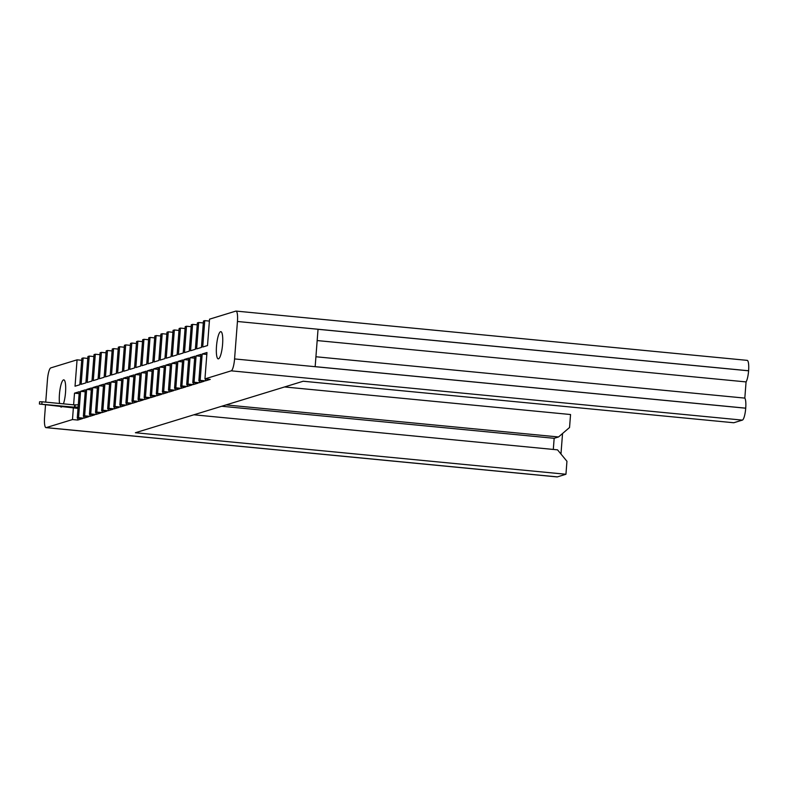 <?xml version="1.0" encoding="UTF-8"?>
<svg xmlns="http://www.w3.org/2000/svg" width="788" height="788" viewBox="0 0 788 788"><rect width="100%" height="100%" fill="white"/><g stroke="black" fill="none" stroke-linecap="round" stroke-linejoin="round"><path stroke-width="1.18" d="M220.581 331.679A13.672 2.945 -84.5 0 0 216.552 345.587A13.672 2.945 -84.5 0 0 218.227 358.865A13.672 2.945 -84.5 0 0 218.493 358.836A13.672 2.945 -84.5 0 0 222.531 344.937A13.672 2.945 -84.5 0 0 220.857 331.649A13.672 2.945 -84.5 0 0 220.581 331.679M63.434 403.85A13.672 2.945 -84.5 0 0 65.69 388.908A13.672 2.945 -84.5 0 0 63.789 379.855A13.672 2.945 -84.5 0 0 63.523 379.885A13.672 2.945 -84.5 0 0 60.095 388.947A13.672 2.945 -84.5 0 0 59.553 403.476M60.252 406.184A13.672 2.945 -84.5 0 0 61.169 407.071A13.672 2.945 -84.5 0 0 61.434 407.041A13.672 2.945 -84.5 0 0 62.232 406.372M45.734 402.136L47.447 379.796A11.219 2.423 -84.5 0 1 50.806 367.888L77.066 359.83L75.037 386.209L79.834 384.731L81.863 358.353L83.154 357.959L81.125 384.337L85.912 382.869L87.941 356.491L89.231 356.097L87.202 382.476L91.989 380.998L94.028 354.62L95.309 354.226L93.279 380.604L98.076 379.136L100.106 352.758L101.386 352.364L99.357 378.742L104.154 377.275L106.183 350.896L107.473 350.493L105.444 376.871L110.231 375.403L112.26 349.025L113.551 348.631L111.522 375.009L116.309 373.542L118.348 347.163L119.628 346.769L117.599 373.148L122.396 371.67L124.425 345.292L125.706 344.898L123.677 371.276L128.474 369.808L130.503 343.43L131.793 343.036L129.764 369.414L134.551 367.937L136.58 341.559L137.87 341.165L135.841 367.543L140.628 366.075L142.667 339.697L143.948 339.303L141.919 365.681L146.716 364.214L148.745 337.825L150.025 337.431L147.996 363.81L152.793 362.342L154.822 335.964L156.113 335.57L154.084 361.948L158.871 360.48L160.9 334.102L162.19 333.708L160.161 360.086L164.948 358.609L166.987 332.231L168.268 331.837L166.238 358.215L171.035 356.747L173.064 330.369L174.345 329.975L172.316 356.353L177.113 354.876L179.142 328.498L180.432 328.103L178.403 354.482L183.19 353.014L185.219 326.636L186.51 326.242L184.481 352.62L189.268 351.143L191.307 324.764L192.587 324.37L190.558 350.749L195.355 349.281L197.384 322.903L198.665 322.509L196.636 348.887L201.433 347.419L203.462 321.041L204.752 320.637L202.723 347.016L207.51 345.548L209.539 319.17L235.809 311.112A11.219 2.423 -84.5 0 1 236.026 311.083A11.219 2.423 -84.5 0 1 237.444 321.484L234.568 358.924L745.724 408.204A11.219 2.423 95.5 0 1 742.365 420.112L733.776 422.752L303.213 381.234L135.388 432.74L565.951 474.258L557.362 476.888A11.219 2.423 95.5 0 1 557.136 476.917L45.99 427.638A11.219 2.423 -84.5 0 0 46.206 427.608L72.476 419.551L73.373 407.849M284.566 386.957L570.551 414.527L569.547 427.5L558.525 436.966L226.067 404.914M81.716 360.274L77.066 359.83M87.793 358.412L83.154 357.959M93.88 356.54L89.231 356.097M99.958 354.679L95.309 354.226M106.035 352.807L101.386 352.364M112.113 350.946L107.473 350.493M118.2 349.084L113.551 348.631M124.277 347.212L119.628 346.769M130.355 345.351L125.706 344.898M136.432 343.479L131.793 343.036M142.52 341.618L137.87 341.165M148.597 339.746L143.948 339.303M154.675 337.885L150.025 337.431M160.752 336.013L156.113 335.57M166.839 334.151L162.19 333.708M172.917 332.29L168.268 331.837M178.994 330.418L174.345 329.975M185.072 328.557L180.432 328.103M191.159 326.685L186.51 326.242M197.236 324.823L192.587 324.37M203.314 322.952L198.665 322.509M209.391 321.09L204.752 320.637M746.965 360.392A11.219 2.423 95.5 0 1 747.182 360.362A11.219 2.423 95.5 0 1 748.6 370.764L748.6 370.803A11.219 2.423 95.5 0 1 746.069 381.914L744.818 398.107A11.219 2.423 95.5 0 1 745.724 408.164L315.161 366.656L318.037 329.295L748.6 370.803M193.887 414.793L557.53 449.849L566.946 461.285L565.951 474.258M562.543 433.518L560.967 454.016M73.609 404.825L74.505 393.173L79.302 391.695L77.273 418.073L78.554 417.679L80.583 391.301L85.38 389.833L83.351 416.212L84.631 415.818L86.66 389.439L91.457 387.972L89.428 414.35L90.718 413.946L92.748 387.568L97.535 386.1L95.506 412.479L96.796 412.085L98.825 385.706L103.622 384.239L101.593 410.617L102.873 410.223L104.903 383.845L109.699 382.367L107.67 408.745L108.951 408.351L110.98 381.973L115.777 380.505L113.748 406.884L115.038 406.49L117.067 380.111L121.854 378.634L119.825 405.012L121.116 404.618L123.145 378.24L127.942 376.772L125.913 403.151L127.193 402.757L129.222 376.378L134.019 374.901L131.99 401.279L133.27 400.885L135.3 374.507L140.097 373.039L138.067 399.418L139.358 399.024L141.387 372.645L146.174 371.178L144.145 397.556L145.435 397.162L147.464 370.774L152.261 369.306L150.232 395.684L151.513 395.29L153.542 368.912L158.339 367.444L156.31 393.823L157.59 393.429L159.619 367.05L164.416 365.573L162.387 391.951L163.677 391.557L165.707 365.179L170.494 363.711L168.465 390.09L169.755 389.696L171.784 363.317L176.581 361.84L174.552 388.218L175.832 387.824L177.861 361.446L182.658 359.978L180.629 386.356L181.91 385.962L183.939 359.584L188.736 358.116L186.707 384.495L187.997 384.091L190.026 357.713L194.813 356.245L192.784 382.623L194.075 382.229L196.104 355.851L200.901 354.383L198.871 380.762L200.152 380.368L202.181 353.989L206.978 352.512L204.949 378.89L231.219 370.833A11.219 2.423 -84.5 0 0 234.568 358.924M45.527 404.766L44.571 417.236A11.219 2.423 -84.5 0 0 45.99 427.638M204.949 378.89L210.229 379.402L205.432 380.87L200.152 380.368M198.871 380.762L204.151 381.264L199.354 382.741L194.075 382.229M192.784 382.623L198.074 383.135L193.277 384.603L187.997 384.091M186.707 384.495L191.986 384.997L187.199 386.475L181.91 385.962M180.629 386.356L185.909 386.869L181.112 388.336L175.832 387.824M174.552 388.218L179.831 388.73L175.034 390.198L169.755 389.696M168.465 390.09L173.754 390.602L168.957 392.069L163.677 391.557M162.387 391.951L167.667 392.463L162.88 393.931L157.59 393.429M156.31 393.823L161.589 394.325L156.792 395.803L151.513 395.29M150.232 395.684L155.512 396.197L150.715 397.664L145.435 397.162M144.145 397.556L149.434 398.058L144.637 399.536L139.358 399.024M138.067 399.418L143.347 399.93L138.56 401.397L133.27 400.885M131.99 401.279L137.27 401.791L132.473 403.269L127.193 402.757M125.913 403.151L131.192 403.663L126.395 405.13L121.116 404.618M119.825 405.012L125.115 405.524L120.318 406.992L115.038 406.49M113.748 406.884L119.027 407.386L114.24 408.864L108.951 408.351M107.67 408.745L112.95 409.258L108.153 410.725L102.873 410.223M101.593 410.617L106.873 411.119L102.076 412.597L96.796 412.085M95.506 412.479L100.795 412.991L95.998 414.458L90.718 413.946M89.428 414.35L94.708 414.852L89.921 416.33L84.631 415.818M83.351 416.212L88.63 416.724L83.833 418.192L78.554 417.679M77.273 418.073L82.553 418.586L77.756 420.053L72.476 419.551M77.756 420.053L77.904 418.142M79.155 393.616L74.505 393.173M83.833 418.192L83.981 416.271M85.232 391.754L80.583 391.301M89.921 416.33L90.068 414.409M91.309 389.883L86.66 389.439M95.998 414.458L96.146 412.538M97.387 388.021L92.748 387.568M102.076 412.597L102.223 410.676M103.474 386.15L98.825 385.706M108.153 410.725L108.301 408.805M109.552 384.288L104.903 383.845M114.24 408.864L114.388 406.943M115.629 382.426L110.98 381.973M120.318 406.992L120.465 405.081M121.707 380.555L117.067 380.111M126.395 405.13L126.543 403.21M127.794 378.693L123.145 378.24M132.473 403.269L132.62 401.348M133.871 376.822L129.222 376.378M138.56 401.397L138.708 399.477M139.949 374.96L135.3 374.507M144.637 399.536L144.785 397.615M146.026 373.088L141.387 372.645M150.715 397.664L150.863 395.743M152.114 371.227L147.464 370.774M156.792 395.803L156.94 393.882M158.191 369.365L153.542 368.912M162.88 393.931L163.027 392.02M164.268 367.494L159.619 367.05M168.957 392.069L169.105 390.149M170.346 365.632L165.707 365.179M175.034 390.198L175.182 388.287M176.433 363.76L171.784 363.317M181.112 388.336L181.26 386.416M182.511 361.899L177.861 361.446M187.199 386.475L187.347 384.554M188.588 360.027L183.939 359.584M193.277 384.603L193.424 382.682M194.666 358.166L190.026 357.713M199.354 382.741L199.502 380.821M200.753 356.294L196.104 355.851M205.432 380.87L205.579 378.949M206.83 354.433L202.181 353.989M315.919 356.757L744.818 398.107M317.17 340.564L746.069 381.914M553.304 449.446L554.161 438.305L221.704 406.253M554.161 438.305L558.525 436.966M78.12 407.041L74.486 407.189L74.663 404.934L78.288 404.776M74.486 407.189L39.4 404.027L39.577 401.772L42.03 401.781L74.663 404.934M39.4 404.027L78.012 408.411M748.6 370.764L237.444 321.484M742.365 420.112L231.219 370.833M46.206 427.608L557.362 476.888M74.998 407.041L75.165 404.776M41.862 404.047L42.03 401.781M747.182 360.362L236.026 311.083"/></g></svg>
